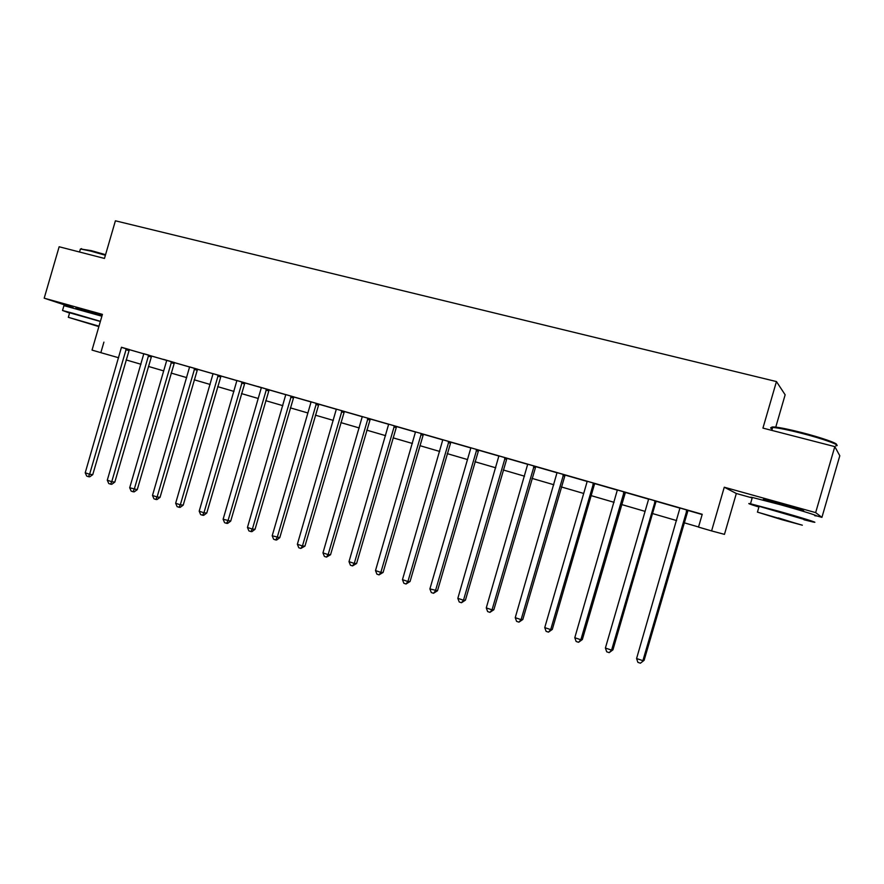 <?xml version="1.0" encoding="UTF-8"?>
<svg xmlns="http://www.w3.org/2000/svg" width="884" height="884" viewBox="0 0 884 884"><rect width="100%" height="100%" fill="white"/><g stroke="black" fill="none" stroke-linecap="round" stroke-linejoin="round"><path stroke-width="1.33" d="M102.102 315.478L75.869 308.173M800.628 510.377L803.191 510.952C805.954 511.217 798.827 508.941 781.821 504.112L764.284 499.593C762.207 499.217 762.991 499.615 766.616 500.808M775.765 427.116L785.147 394.783L776.45 381.568L115.406 220.801L104.467 258.437L59.151 246.758L44.2 298.184L73.273 307.787M776.45 381.568L762.936 428.099L834.816 446.619L839.8 455.768L821.921 517.361L815.656 512.609L724.272 487.217L711.587 530.919L724.46 534.356L736.328 493.493L752.196 497.924M816.584 515.869L821.921 517.361M834.816 446.619L815.656 512.609M711.587 530.919L698.504 527.096L702.227 514.289L121.473 347.39M129.285 349.644L143.827 353.832M151.65 356.086L166.546 360.374M174.38 362.628L189.629 367.015M197.475 369.28L213.088 373.766M220.945 376.031L236.934 380.639M244.802 382.905L261.167 387.612M269.056 389.877L285.819 394.706M293.709 396.982L310.881 401.922M318.793 404.198L336.373 409.259M344.285 411.535L362.307 416.718M370.219 419.005L388.684 424.309M396.607 426.596L415.524 432.044M423.458 434.32L442.829 439.901M450.774 442.188L470.631 447.901M478.576 450.188L498.93 456.045M506.875 458.332L527.737 464.343M535.682 466.63L557.075 472.785M565.02 475.073L586.954 481.382M594.899 483.67L617.386 490.145M625.331 492.432L648.392 499.062M656.326 501.35L679.984 508.156M687.918 510.444L702.15 514.543M688.006 510.333L679.973 508.024M659.354 502.046L644.303 497.714L648.37 498.93L648.315 500.222L605.396 648.038L611.584 650.127L612.944 649.817L655.751 502.399L656.447 501.206L659.354 502.046M625.419 492.322L617.375 490.001M597.518 484.244L583.009 480.078L586.932 481.25L586.877 482.509L544.743 627.596L550.699 629.607L552.301 629.408L594.335 484.697L595.009 483.526L597.518 484.244M565.108 474.962L557.064 472.653M535.77 466.52L527.726 464.199M506.952 458.232L498.919 455.912M478.653 450.078L466.973 446.674L470.619 447.768L470.553 448.984L429.9 588.91L437.492 590.755L478.675 450.044M450.851 442.077L442.818 439.768M421.469 433.58L415.513 431.911M394.529 425.834L388.673 424.187M370.297 418.894L362.296 416.596M344.362 411.436L336.362 409.137M318.859 404.099L307.588 400.806L310.881 401.8L310.792 402.949L272.195 535.781L279.786 537.649L318.881 404.065M293.786 396.883L285.808 394.584M269.134 389.778L257.984 386.54L261.167 387.49L261.078 388.617L223.122 519.24L230.702 521.129L269.156 389.745M244.879 382.805L236.923 380.518M221.022 375.932L213.077 373.656M197.541 369.18L189.618 366.904M174.446 362.528L163.562 359.357L166.535 360.252L166.457 361.346L129.705 487.769L137.252 489.67L174.468 362.506M148.777 355.114L143.827 353.722M129.351 349.556L121.473 347.279M103.914 342.119L100.842 352.661L92.035 350.097L102.422 314.373L44.2 298.184M126.103 359.921L140.987 364.263M148.446 366.44L163.684 370.893M171.142 373.07L186.734 377.623M194.204 379.8L210.171 384.463M217.652 386.639L233.995 391.413M241.476 393.59L258.216 398.474M265.708 400.662L282.847 405.668M290.328 407.856L307.886 412.972M315.378 415.16L333.345 420.408M340.848 422.596L359.258 427.966M366.749 430.154L385.612 435.657M393.104 437.845L412.419 443.481M419.922 445.669L439.713 451.448M447.205 453.625L467.481 459.547M474.973 461.735L495.747 467.802M503.239 469.979L524.532 476.2M532.013 478.377L553.848 484.752M561.318 486.929L583.694 493.46M591.153 495.637L614.104 502.333M621.551 504.51L645.077 511.372M652.514 513.549L676.647 520.588M684.061 522.753L698.537 526.974M100.842 352.661L118.655 357.755M724.272 487.217L736.328 493.493M686.99 509.991L642.889 660.668L636.579 658.547L679.962 507.969M688.039 510.3L644.116 660.315L640.414 663.199L637.894 662.348L636.579 658.547M644.116 660.315L640.414 663.199M655.265 500.863L611.584 650.127L609.198 652.646L606.722 651.817L605.396 648.038M612.944 649.817L609.198 652.646M624.126 491.902L580.854 639.773L574.788 637.718L617.364 489.957M625.441 492.289L582.346 639.519L580.854 639.773L578.545 642.292L576.125 641.475L574.788 637.718M582.346 639.519L578.545 642.292M593.573 483.106L550.699 629.607L548.467 632.137L546.091 631.331L544.743 627.596M552.301 629.408L548.467 632.137M563.572 474.476L521.096 619.64L515.239 617.662L557.053 472.597M565.13 474.929L522.82 619.474L521.096 619.64L518.941 622.148L516.599 621.364L515.239 617.662M522.82 619.474L518.941 622.148M772.439 428.165C770.881 427.16 771.61 426.773 774.605 427.005C780.086 427.524 789.003 429.348 801.357 432.475C820.816 437.403 838.662 443.635 836.319 444.619M835.8 445.801C842.574 445.845 823.446 438.829 801.07 433.16C788.406 429.956 779.268 428.088 773.666 427.547L772.638 427.48C770.141 427.414 769.986 427.966 772.163 429.127M803.91 519.759L812.86 521.958C821.391 523.858 801.755 517.67 778.428 511.151L750.494 503.781C746.582 502.996 749.389 504.079 758.914 507.018M814.694 515.659C823.247 517.438 803.644 511.173 780.307 504.698L752.328 497.46C749.941 497.007 749.886 497.195 752.162 498.046M759.024 506.654C757.367 506.057 757.4 505.946 759.124 506.311L804.02 519.394M781.887 519.693L802.341 525.195L757.433 512.112L781.887 519.693M778.373 517.925L794.285 522.853L778.373 517.925M80.676 249.023L91.162 250.603L105.561 254.68M105.395 255.255L90.61 251.067L80.787 249.034L80.201 249.697M100.4 321.334L72.565 313.146L62.521 310.494L69.56 313.058M101.892 316.207L63.935 305.643M69.648 312.781L100.356 321.5M98.997 326.174L68.322 317.312L98.864 326.605M79.549 320.527L98.378 326.273L79.549 320.527M534.124 466.001L492.034 609.838L486.277 607.905L527.726 464.155M535.792 466.487L493.858 609.728L492.034 609.838L489.946 612.358L487.648 611.584L486.277 607.905M493.858 609.728L489.946 612.358M505.195 457.68L463.481 600.225L457.835 598.324L498.907 455.868M506.985 458.188L465.426 600.159L463.481 600.225L461.47 602.733L459.216 601.971L457.835 598.324M465.426 600.159L461.47 602.733M476.785 449.503L435.447 590.777L433.514 593.286L431.293 592.534L429.9 588.91M437.492 590.755L433.514 593.286M448.884 441.47L407.911 581.506L402.463 579.661L442.818 439.724M450.873 442.044L410.054 581.506L407.911 581.506L406.032 584.004L403.855 583.263L402.463 579.661M410.054 581.506L406.032 584.004M421.27 433.845L380.849 572.39L375.501 570.578L415.502 431.867M423.337 434.475L383.092 572.434L380.849 572.39L379.037 574.876L376.904 574.158L375.501 570.578M383.092 572.434L379.037 574.876M394.33 426.088L354.263 563.428L349.003 561.649L388.673 424.143M396.496 426.751L356.595 563.517L354.263 563.428L352.517 565.915L350.418 565.207L349.003 561.649M356.595 563.517L352.517 565.915M368.042 418.209L328.13 554.622L322.958 552.876L362.285 416.552M370.33 418.861L330.55 554.743L328.13 554.622L326.45 557.108L324.384 556.401L322.958 552.876M330.55 554.743L326.45 557.108M342.02 410.717L302.45 545.969L297.367 544.257L336.362 409.093M344.384 411.403L304.947 546.124L302.45 545.969L300.825 548.445L298.792 547.76L297.367 544.257M304.947 546.124L300.825 548.445M316.439 403.358L277.2 537.461L275.631 539.936L273.631 539.251L272.195 535.781M279.786 537.649L276.67 540.002L275.631 539.936M291.278 396.12L252.371 529.096L247.454 527.439L285.808 394.54M293.808 396.85L255.034 529.317L252.371 529.096L250.857 531.56L248.89 530.897L247.454 527.439M255.034 529.317L251.929 531.649L250.857 531.56M266.548 388.993L227.962 520.875L226.503 523.328L224.569 522.676L223.122 519.24M230.702 521.129L227.597 523.427L226.503 523.328M242.216 381.998L203.95 512.786L199.187 511.184L236.923 380.474M244.901 382.772L206.757 513.063L203.95 512.786L202.535 515.228L200.646 514.587L199.187 511.184M206.757 513.063L203.674 515.339L202.535 515.228M218.282 375.114L180.325 504.83L175.651 503.25L213.077 373.612M221.044 375.899L183.209 505.14L180.325 504.83L178.977 507.272L177.109 506.642L175.651 503.25M183.209 505.14L180.126 507.394L178.977 507.272M194.734 368.33L157.098 496.996L152.49 495.449L189.618 366.86M197.563 369.147L160.048 497.338L157.098 496.996L155.794 499.438L153.949 498.808L152.49 495.449M160.048 497.338L156.976 499.571L155.794 499.438M171.573 361.666L134.235 489.294L132.976 491.725L131.163 491.117L129.705 487.769M137.252 489.67L134.191 491.869L132.976 491.725M148.611 355.346L111.738 481.714L107.284 480.211L143.827 353.677M151.551 356.23L114.821 482.111L111.738 481.714L110.533 484.145L108.754 483.537L107.284 480.211M114.821 482.111L111.76 484.299L110.533 484.145M126.346 348.65L89.604 474.255L85.218 472.785L121.473 347.246M129.373 349.523L92.743 474.675L89.604 474.255L88.433 476.675L86.687 476.078L85.218 472.785M92.743 474.675L89.693 476.841L88.433 476.675M686.757 510.278L687.785 510.609M686.304 511.162L687.332 511.504M655.044 501.14L656.204 501.526M654.591 502.024L655.751 502.399M623.916 492.178L625.198 492.598M623.463 493.062L624.756 493.471M593.363 483.382L594.766 483.835M592.921 484.255L594.335 484.697M563.362 474.752L564.898 475.238M562.931 475.614L564.456 476.089M533.914 466.277L535.56 466.785M533.483 467.128L535.129 467.636M504.996 457.945L506.753 458.498M504.565 458.796L506.333 459.337M476.587 449.768L478.454 450.343M476.167 450.608L478.034 451.183M448.685 441.735L450.652 442.343M448.265 442.564L450.243 443.171M420.861 434.663L422.928 435.304M393.921 426.906L396.087 427.569M367.854 418.463L370.109 419.16M367.457 419.281L369.711 419.966M341.832 410.972L344.174 411.69M341.434 411.778L343.777 412.485M316.251 403.612L318.671 404.353M315.864 404.408L318.284 405.137M291.101 396.375L293.61 397.126M290.714 397.159L293.223 397.922M266.36 389.247L268.946 390.032M265.985 390.032L268.57 390.816M242.039 382.242L244.691 383.048M241.652 383.026L244.315 383.822M218.105 375.357L220.845 376.186M217.729 376.131L220.47 376.949M194.568 368.584L197.375 369.424M194.193 369.346L196.999 370.186M171.408 361.91L174.281 362.772M171.043 362.672L173.916 363.534M148.247 356.108L151.186 356.981M126.18 348.893L129.186 349.799M125.826 349.644L128.832 350.539M766.572 500.963L766.804 500.156M771.798 430.386L772.638 427.48M759.124 506.311L757.433 512.112M750.494 503.781L752.328 497.46M774.605 427.005L773.666 427.547M75.77 308.483L75.98 307.776M79.527 252.006L80.4 249.012M69.681 312.649L68.322 317.312M62.521 310.494L64.002 305.4M81.571 248.614L80.787 249.034"/></g></svg>

